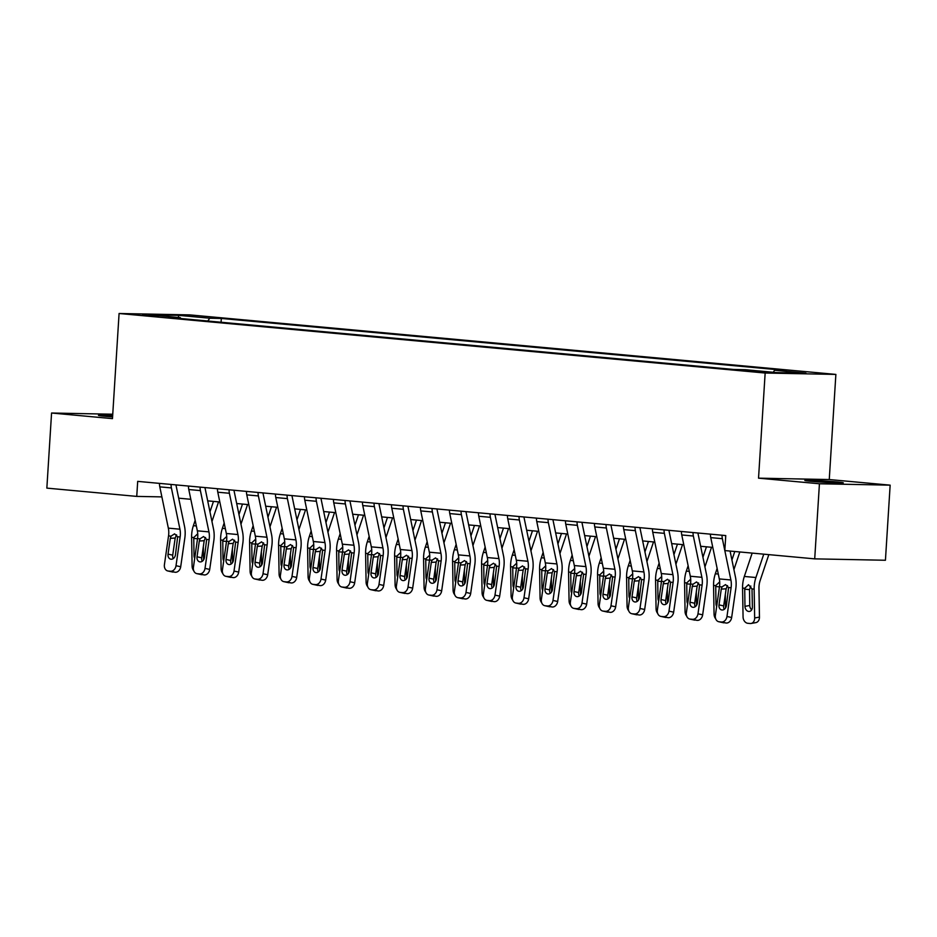 <?xml version="1.0" encoding="UTF-8"?>
<svg xmlns="http://www.w3.org/2000/svg" width="937" height="937" viewBox="0 0 937 937"><rect width="100%" height="100%" fill="white"/><g stroke="black" fill="none" stroke-linecap="round" stroke-linejoin="round"><path stroke-width="1.41" d="M112.663 415.571A19.279 0.679 3.6 0 0 98.432 415.337A19.279 0.679 3.6 0 0 105.436 416.309A19.279 0.679 3.6 0 0 112.581 416.883M811.829 481.395A19.279 0.679 3.6 0 0 832.243 482.766A19.279 0.679 3.6 0 0 843.288 482.848A19.279 0.679 3.6 0 0 836.284 481.876A19.279 0.679 3.6 0 0 815.869 480.505A19.279 0.679 3.6 0 0 804.813 480.423A19.279 0.679 3.6 0 0 811.829 481.395M142.424 315.3L158.154 316.027L142.424 315.3M835.874 374.413L189.801 314.891L119.081 313.497L765.154 373.031L835.874 374.413L829.257 479.545L758.537 478.163L819.43 483.773L890.15 485.155L829.257 479.545M890.15 485.155L885.43 560.256L814.71 558.862L819.43 483.773M814.71 558.862L724.816 550.581L725.765 535.566L137.692 481.372L136.743 496.399L161.878 496.891M765.962 371.884L745.618 370.712L765.939 372.387M773.212 372.27L774.63 370.267L786.19 370.502L221.319 318.451L221.085 322.234M774.63 370.267L805.949 373.16L776.515 372.575L745.196 369.693L733.636 369.459L168.754 317.42L180.326 317.643L149.006 314.762L178.44 315.336L209.759 318.217L221.319 318.451M112.745 414.224L51.57 413.018L46.85 488.118L136.743 496.399M51.57 413.018L112.475 418.628L119.081 313.497M758.537 478.163L765.154 373.031M178.698 498.179L190.82 499.304M207.686 500.862L219.82 501.974M236.686 503.532L248.82 504.645M265.686 506.203L277.809 507.315M294.686 508.873L306.809 509.986M323.687 511.543L335.809 512.656M352.675 514.214L364.809 515.338M381.675 516.884L393.809 518.009M410.675 519.555L422.798 520.679M439.676 522.237L451.798 523.35M468.676 524.907L480.798 526.02M497.664 527.578L509.798 528.691M526.664 530.248L538.798 531.361M555.664 532.919L567.787 534.031M584.665 535.589L596.787 536.714M613.665 538.26L625.787 539.384M642.653 540.93L654.787 542.054M671.653 543.612L683.776 544.725M700.653 546.283L712.776 547.395M209.759 318.217L207.78 321.016M180.818 318.521L180.326 317.643M178.44 315.336L178.58 317.479M722.052 535.226A10.541 6.676 95.3 0 0 722.357 538.693L730.895 579.98A15.062 9.546 -84.7 0 1 731.094 587.757L726.971 616.476L731.656 617.506A6.02 4.65 102.5 0 1 726.163 623.035L721.478 622.004A6.02 4.65 -77.5 0 0 726.971 616.476M730.087 551.073L735.475 577.122A22.582 14.313 -84.7 0 1 735.779 588.787L731.656 617.506M710.457 534.149A10.541 6.676 95.3 0 0 710.761 537.627L719.3 578.914A15.062 9.546 -84.7 0 1 719.499 586.691L715.376 615.41A6.02 4.65 -77.5 0 0 718.714 621.711A6.02 4.65 -77.5 0 0 719.159 621.781L721.478 622.004M727.545 585.602L726.14 588.811L721.267 589.092L719.007 604.892L723.68 605.923L726.14 588.811M719.159 621.781L726.163 623.035M723.844 622.824A6.02 4.65 102.5 0 1 723.399 622.754L718.714 621.711M723.68 605.923A4.814 3.713 -77.5 0 0 724.254 609.343M721.267 589.092L721.994 586.913L725.531 584.606L728.599 587.522L726.421 605.571A4.814 3.713 102.5 0 1 722.029 609.987A4.814 3.713 102.5 0 1 721.677 609.94A4.814 3.713 102.5 0 1 719.007 604.892M752.165 553.099L744.329 576.454A22.582 14.313 95.3 0 0 742.561 588.085L743.064 616.897A6.02 4.591 -100 0 0 747.808 623.292L750.127 623.503A6.02 4.591 -100 0 0 751.076 623.468A6.02 4.591 -100 0 0 754.66 617.963L759.462 617.108A6.02 4.591 80 0 1 755.878 622.613L751.076 623.468M763.76 554.177L755.925 577.52A22.582 14.313 95.3 0 0 754.156 589.15L754.66 617.963M768.832 554.634L760.141 580.553A15.062 9.546 95.3 0 0 758.958 588.307L759.462 617.108M748.511 584.688L752.013 588.951L752.388 607.024A4.814 3.678 80 0 1 749.518 611.428A4.814 3.678 80 0 1 748.757 611.463A4.814 3.678 80 0 1 744.962 606.344L744.716 588.284L748.522 584.7M750.818 586.047L749.495 589.642L749.764 605.489A4.814 3.678 -100 0 0 751.708 609.811M693.052 532.556A10.541 6.676 95.3 0 0 693.357 536.023L701.895 577.309A15.062 9.546 -84.7 0 1 702.106 585.086L697.983 613.805L702.656 614.836A6.02 4.65 102.5 0 1 697.163 620.364L692.49 619.322A6.02 4.65 -77.5 0 0 697.983 613.805M697.913 533.001A3.01 1.909 95.3 0 0 697.936 533.165L706.486 574.451A22.582 14.313 -84.7 0 1 706.779 586.117L702.656 614.836M681.457 531.478A10.541 6.676 95.3 0 0 681.761 534.957L690.3 576.232A15.062 9.546 -84.7 0 1 690.499 584.02L686.376 612.739A6.02 4.65 -77.5 0 0 689.714 619.041A6.02 4.65 -77.5 0 0 690.159 619.111L692.49 619.322M698.545 582.931L697.14 586.14L692.267 586.421L690.007 602.21L694.68 603.252L697.14 586.14M690.159 619.111L697.163 620.364M694.844 620.142A6.02 4.65 102.5 0 1 694.399 620.083L689.714 619.041M694.68 603.252A4.814 3.713 -77.5 0 0 695.266 606.672M692.267 586.421L693.005 584.243L696.531 581.936L699.599 584.852L697.433 602.901A4.814 3.713 102.5 0 1 693.029 607.317A4.814 3.713 102.5 0 1 692.677 607.258A4.814 3.713 102.5 0 1 690.007 602.21M664.064 529.873A10.541 6.676 95.3 0 0 664.356 533.352L672.907 574.639A15.062 9.546 -84.7 0 1 673.106 582.416L668.983 611.135L673.656 612.166A6.02 4.65 102.5 0 1 668.163 617.694L663.49 616.651A6.02 4.65 -77.5 0 0 668.983 611.135M668.913 530.33A3.01 1.909 95.3 0 0 668.948 530.494L677.486 571.781A22.582 14.313 -84.7 0 1 677.779 583.446L673.656 612.166M652.457 528.808A10.541 6.676 95.3 0 0 652.761 532.286L661.299 573.561A15.062 9.546 -84.7 0 1 661.499 581.35L657.376 610.057A6.02 4.65 -77.5 0 0 660.726 616.37A6.02 4.65 -77.5 0 0 661.171 616.441L663.49 616.651M669.545 580.249L668.14 583.47L663.279 583.751L661.007 599.539L665.692 600.582L668.14 583.47M661.171 616.441L668.163 617.694M665.844 617.471A6.02 4.65 102.5 0 1 665.399 617.401L660.726 616.37M665.692 600.582A4.814 3.713 -77.5 0 0 666.266 604.002M663.279 583.751L664.005 581.572L667.531 579.265L670.599 582.182L668.432 600.23A4.814 3.713 102.5 0 1 664.04 604.646A4.814 3.713 102.5 0 1 663.677 604.588A4.814 3.713 102.5 0 1 661.007 599.539M635.063 527.203A10.541 6.676 95.3 0 0 635.368 530.682L643.906 571.957A15.062 9.546 -84.7 0 1 644.106 579.745L639.983 608.464L644.668 609.495A6.02 4.65 102.5 0 1 639.175 615.012L634.49 613.981A6.02 4.65 -77.5 0 0 639.983 608.464M639.912 527.648A3.01 1.909 95.3 0 0 639.948 527.824L648.486 569.11A22.582 14.313 -84.7 0 1 648.791 580.776L644.668 609.495M623.456 526.137A10.541 6.676 95.3 0 0 623.761 529.616L632.311 570.891A15.062 9.546 -84.7 0 1 632.51 578.668L628.387 607.387A6.02 4.65 -77.5 0 0 631.725 613.7A6.02 4.65 -77.5 0 0 632.17 613.77L634.49 613.981M640.545 577.579L639.151 580.799L634.279 581.081L632.006 596.869L636.692 597.911L639.151 580.799M632.17 613.77L639.175 615.012M636.855 614.801A6.02 4.65 102.5 0 1 636.41 614.731L631.725 613.7M636.692 597.911A4.814 3.713 -77.5 0 0 637.265 601.331M634.279 581.081L635.005 578.902L638.53 576.595L641.611 579.511L639.432 597.56A4.814 3.713 102.5 0 1 635.04 601.976A4.814 3.713 102.5 0 1 634.677 601.917A4.814 3.713 102.5 0 1 632.006 596.869M717.133 568.419L715.329 573.784A22.582 14.313 95.3 0 0 713.561 585.414L714.064 614.227A6.02 4.591 -100 0 0 715.692 618.818M734.772 551.495L731.926 559.963M725.308 594.62L725.543 607.984M739.832 551.963L733.917 569.591M716.664 606.426A4.814 3.678 80 0 1 715.973 603.674L715.716 585.613L719.534 582.018M688.133 565.749L686.329 571.113A22.582 14.313 95.3 0 0 684.572 582.744L685.064 611.545A6.02 4.591 -100 0 0 686.704 616.148M706.451 546.81L702.926 557.281M696.308 591.95L696.542 605.314M711.511 547.278L704.929 566.92M687.664 603.756A4.814 3.678 80 0 1 686.973 600.992L686.716 582.943L690.534 579.347M659.133 563.078L657.341 568.443A22.582 14.313 95.3 0 0 655.572 580.073L656.076 608.874A6.02 4.591 -100 0 0 657.704 613.477M677.451 544.139L673.937 554.61M667.308 589.268L667.542 602.632M682.523 544.608L675.928 564.25M658.664 601.086A4.814 3.678 80 0 1 657.973 598.321L657.727 580.272L661.534 576.677M606.063 524.533A10.541 6.676 95.3 0 0 606.368 528.011L614.906 569.286A15.062 9.546 -84.7 0 1 615.105 577.075L610.983 605.782L615.668 606.825A6.02 4.65 102.5 0 1 610.174 612.341L605.489 611.311A6.02 4.65 -77.5 0 0 610.983 605.782M610.912 524.978A3.01 1.909 95.3 0 0 610.947 525.153L619.486 566.428A22.582 14.313 -84.7 0 1 619.79 578.106L615.668 606.825M594.468 523.467A10.541 6.676 95.3 0 0 594.772 526.945L603.311 568.22A15.062 9.546 -84.7 0 1 603.51 575.997L599.387 604.716A6.02 4.65 -77.5 0 0 602.725 611.029A6.02 4.65 -77.5 0 0 603.17 611.1L605.489 611.311M611.545 574.908L610.151 578.129L605.279 578.398L603.006 594.199L607.691 595.229L610.151 578.129M603.17 611.1L610.174 612.341M607.855 612.13A6.02 4.65 102.5 0 1 607.41 612.06L602.725 611.029M607.691 595.229A4.814 3.713 -77.5 0 0 608.265 598.649M605.279 578.398L606.005 576.232L609.53 573.924L612.611 576.841L610.432 594.878A4.814 3.713 102.5 0 1 606.04 599.305A4.814 3.713 102.5 0 1 605.689 599.247A4.814 3.713 102.5 0 1 603.006 594.199M630.132 560.408L628.34 565.772A22.582 14.313 95.3 0 0 626.572 577.391L627.076 606.204A6.02 4.591 -100 0 0 628.704 610.807M648.451 541.469L644.937 551.94M638.308 586.597L638.542 599.961M653.522 541.937L646.928 561.579M629.676 598.415A4.814 3.678 80 0 1 628.973 595.651L628.727 577.59L632.534 574.006M577.063 521.862A10.541 6.676 95.3 0 0 577.368 525.341L585.906 566.616A15.062 9.546 -84.7 0 1 586.105 574.393L581.982 603.112L586.667 604.154A6.02 4.65 102.5 0 1 581.174 609.671L576.489 608.64A6.02 4.65 -77.5 0 0 581.982 603.112M581.924 522.307A3.01 1.909 95.3 0 0 581.947 522.483L590.486 563.758A22.582 14.313 -84.7 0 1 590.79 575.435L586.667 604.154M565.468 520.796A10.541 6.676 95.3 0 0 565.772 524.263L574.311 565.55A15.062 9.546 -84.7 0 1 574.51 573.327L570.387 602.046A6.02 4.65 -77.5 0 0 573.725 608.359A6.02 4.65 -77.5 0 0 574.17 608.429L576.489 608.64M582.556 572.238L581.151 575.459L576.278 575.728L574.018 591.528L578.691 592.559L581.151 575.459M574.17 608.429L581.174 609.671M578.855 609.46A6.02 4.65 102.5 0 1 578.41 609.39L573.725 608.359M578.691 592.559A4.814 3.713 -77.5 0 0 579.277 595.979M576.278 575.728L577.005 573.561L580.542 571.254L583.61 574.17L581.432 592.207A4.814 3.713 102.5 0 1 577.04 596.635A4.814 3.713 102.5 0 1 576.688 596.576A4.814 3.713 102.5 0 1 574.018 591.528M548.063 519.192A10.541 6.676 95.3 0 0 548.368 522.67L556.906 563.945A15.062 9.546 -84.7 0 1 557.117 571.722L552.994 600.441L557.667 601.484A6.02 4.65 102.5 0 1 552.174 607L547.501 605.97A6.02 4.65 -77.5 0 0 552.994 600.441M552.924 519.637A3.01 1.909 95.3 0 0 552.947 519.812L561.497 561.087A22.582 14.313 -84.7 0 1 561.79 572.765L557.667 601.484M536.468 518.126A10.541 6.676 95.3 0 0 536.772 521.593L545.311 562.879A15.062 9.546 -84.7 0 1 545.51 570.656L541.387 599.375A6.02 4.65 -77.5 0 0 544.725 605.689A6.02 4.65 -77.5 0 0 545.182 605.759L547.501 605.97M553.556 569.567L552.151 572.788L547.278 573.057L545.018 588.858L549.691 589.888L552.151 572.788M545.182 605.759L552.174 607M549.855 606.789A6.02 4.65 102.5 0 1 549.41 606.719L544.725 605.689M549.691 589.888A4.814 3.713 -77.5 0 0 550.277 593.308M547.278 573.057L548.016 570.891L551.542 568.572L554.61 571.5L552.443 589.537A4.814 3.713 102.5 0 1 548.04 593.964A4.814 3.713 102.5 0 1 547.688 593.906A4.814 3.713 102.5 0 1 545.018 588.858M519.075 516.521A10.541 6.676 95.3 0 0 519.367 519.988L527.918 561.275A15.062 9.546 -84.7 0 1 528.117 569.052L523.994 597.771L528.667 598.802A6.02 4.65 102.5 0 1 523.174 604.33L518.501 603.299A6.02 4.65 -77.5 0 0 523.994 597.771M523.924 516.966A3.01 1.909 95.3 0 0 523.959 517.142L532.497 558.417A22.582 14.313 -84.7 0 1 532.79 570.083L528.667 598.802M507.467 515.455A10.541 6.676 95.3 0 0 507.772 518.922L516.31 560.209A15.062 9.546 -84.7 0 1 516.51 567.986L512.398 596.705A6.02 4.65 -77.5 0 0 515.737 603.006A6.02 4.65 -77.5 0 0 516.182 603.077L518.501 603.299M524.556 566.897L523.151 570.106L518.29 570.387L516.018 586.187L520.703 587.218L523.151 570.106M516.182 603.077L523.174 604.33M520.855 604.119A6.02 4.65 102.5 0 1 520.41 604.049L515.737 603.006M520.703 587.218A4.814 3.713 -77.5 0 0 521.277 590.638M518.29 570.387L519.016 568.22L522.541 565.901L525.61 568.829L523.443 586.867A4.814 3.713 102.5 0 1 519.051 591.282A4.814 3.713 102.5 0 1 518.688 591.235A4.814 3.713 102.5 0 1 516.018 586.187M490.074 513.851A10.541 6.676 95.3 0 0 490.379 517.318L498.917 558.604A15.062 9.546 -84.7 0 1 499.116 566.381L494.994 595.1L499.679 596.131A6.02 4.65 102.5 0 1 494.186 601.659L489.501 600.629A6.02 4.65 -77.5 0 0 494.994 595.1M494.923 514.296A3.01 1.909 95.3 0 0 494.959 514.46L503.497 555.746A22.582 14.313 -84.7 0 1 503.801 567.412L499.679 596.131M478.467 512.773A10.541 6.676 95.3 0 0 478.772 516.252L487.322 557.538A15.062 9.546 -84.7 0 1 487.521 565.316L483.398 594.035A6.02 4.65 -77.5 0 0 486.736 600.336A6.02 4.65 -77.5 0 0 487.181 600.406L489.501 600.629M495.556 564.226L494.162 567.435L489.29 567.717L487.017 583.517L491.702 584.547L494.162 567.435M487.181 600.406L494.186 601.659M491.866 601.449A6.02 4.65 102.5 0 1 491.421 601.378L486.736 600.336M491.702 584.547A4.814 3.713 -77.5 0 0 492.276 587.967M489.29 567.717L490.016 565.538L493.541 563.231L496.622 566.147L494.443 584.196A4.814 3.713 102.5 0 1 490.051 588.612A4.814 3.713 102.5 0 1 489.688 588.565A4.814 3.713 102.5 0 1 487.017 583.517M461.074 511.18A10.541 6.676 95.3 0 0 461.379 514.647L469.917 555.934A15.062 9.546 -84.7 0 1 470.116 563.711L465.994 592.43L470.679 593.461A6.02 4.65 102.5 0 1 465.185 598.989L460.5 597.947A6.02 4.65 -77.5 0 0 465.994 592.43M465.923 511.625A3.01 1.909 95.3 0 0 465.958 511.789L474.497 553.076A22.582 14.313 -84.7 0 1 474.801 564.742L470.679 593.461M449.479 510.103A10.541 6.676 95.3 0 0 449.783 513.581L458.322 554.856A15.062 9.546 -84.7 0 1 458.521 562.645L454.398 591.364A6.02 4.65 -77.5 0 0 457.736 597.665A6.02 4.65 -77.5 0 0 458.181 597.736L460.5 597.947M466.556 561.556L465.162 564.765L460.29 565.046L458.017 580.835L462.702 581.877L465.162 564.765M458.181 597.736L465.185 598.989M462.866 598.766A6.02 4.65 102.5 0 1 462.421 598.708L457.736 597.665M462.702 581.877A4.814 3.713 -77.5 0 0 463.276 585.297M460.29 565.046L461.016 562.868L464.553 560.56L467.622 563.477L465.443 581.526A4.814 3.713 102.5 0 1 461.051 585.941A4.814 3.713 102.5 0 1 460.699 585.883A4.814 3.713 102.5 0 1 458.017 580.835M601.144 557.738L599.34 563.09A22.582 14.313 95.3 0 0 597.572 574.721L598.075 603.533A6.02 4.591 -100 0 0 599.703 608.136M619.451 538.798L615.937 549.269M609.319 583.927L609.554 597.291M624.522 539.267L617.928 558.909M600.676 595.745A4.814 3.678 80 0 1 599.973 592.98L599.727 574.92L603.533 571.336M572.144 555.067L570.34 560.42A22.582 14.313 95.3 0 0 568.572 572.05L569.075 600.863A6.02 4.591 -100 0 0 570.703 605.466M590.451 536.128L586.937 546.599M580.319 581.256L580.553 594.62M595.522 536.596L588.928 556.238M571.675 593.074A4.814 3.678 80 0 1 570.984 590.31L570.727 572.249L574.545 568.665M543.144 552.397L541.34 557.749A22.582 14.313 95.3 0 0 539.583 569.38L540.087 598.193A6.02 4.591 -100 0 0 541.715 602.784M561.462 533.458L557.937 543.928M551.319 578.586L551.553 591.95M566.522 533.914L559.939 553.556M542.675 590.392A4.814 3.678 80 0 1 541.984 587.64L541.727 569.579L545.545 565.995M514.144 549.714L512.352 555.079A22.582 14.313 95.3 0 0 510.583 566.709L511.087 595.522A6.02 4.591 -100 0 0 512.715 600.113M532.462 530.775L528.948 541.258M522.319 575.915L522.553 589.279M537.533 531.244L530.939 550.886M513.687 587.722A4.814 3.678 80 0 1 512.984 584.969L512.738 566.908L516.545 563.324M485.143 547.044L483.351 552.408A22.582 14.313 95.3 0 0 481.583 564.039L482.087 592.852A6.02 4.591 -100 0 0 483.715 597.443M503.462 528.105L499.948 538.588M493.319 573.245L493.553 586.609M508.533 528.573L501.939 548.215M484.687 585.051A4.814 3.678 80 0 1 483.984 582.299L483.738 564.238L487.545 560.642M432.074 508.498A10.541 6.676 95.3 0 0 432.379 511.977L440.917 553.263A15.062 9.546 -84.7 0 1 441.116 561.04L436.993 589.76L441.678 590.79A6.02 4.65 102.5 0 1 436.185 596.319L431.5 595.276A6.02 4.65 -77.5 0 0 436.993 589.76M436.935 508.955A3.01 1.909 95.3 0 0 436.958 509.119L445.497 550.406A22.582 14.313 -84.7 0 1 445.801 562.071L441.678 590.79M420.479 507.432A10.541 6.676 95.3 0 0 420.783 510.911L429.322 552.186A15.062 9.546 -84.7 0 1 429.521 559.975L425.398 588.682A6.02 4.65 -77.5 0 0 428.736 594.995A6.02 4.65 -77.5 0 0 429.181 595.065L431.5 595.276M437.567 558.885L436.162 562.095L431.289 562.376L429.029 578.164L433.702 579.207L436.162 562.095M429.181 595.065L436.185 596.319M433.866 596.096A6.02 4.65 102.5 0 1 433.421 596.026L428.736 594.995M433.702 579.207A4.814 3.713 -77.5 0 0 434.288 582.627M431.289 562.376L432.016 560.197L435.553 557.89L438.621 560.806L436.443 578.855A4.814 3.713 102.5 0 1 432.051 583.271A4.814 3.713 102.5 0 1 431.699 583.212A4.814 3.713 102.5 0 1 429.029 578.164M456.155 544.374L454.351 549.738A22.582 14.313 95.3 0 0 452.583 561.368L453.086 590.169A6.02 4.591 -100 0 0 454.714 594.772M474.462 525.434L470.948 535.905M464.33 570.574L464.565 583.938M479.533 525.903L472.939 545.545M455.687 582.381A4.814 3.678 80 0 1 454.984 579.616L454.738 561.568L458.544 557.972M403.074 505.828A10.541 6.676 95.3 0 0 403.378 509.306L411.929 550.581A15.062 9.546 -84.7 0 1 412.128 558.37L408.005 587.089L412.678 588.12A6.02 4.65 102.5 0 1 407.185 593.636L402.512 592.606A6.02 4.65 -77.5 0 0 408.005 587.089M407.935 506.273A3.01 1.909 95.3 0 0 407.958 506.448L416.508 547.735A22.582 14.313 -84.7 0 1 416.801 559.401L412.678 588.12M391.479 504.762A10.541 6.676 95.3 0 0 391.783 508.241L400.322 549.515A15.062 9.546 -84.7 0 1 400.521 557.292L396.398 586.012A6.02 4.65 -77.5 0 0 399.736 592.325A6.02 4.65 -77.5 0 0 400.193 592.395L402.512 592.606M408.567 556.203L407.162 559.424L402.289 559.705L400.029 575.494L404.714 576.536L407.162 559.424M400.193 592.395L407.185 593.636M404.866 593.426A6.02 4.65 102.5 0 1 404.421 593.355L399.736 592.325M404.714 576.536A4.814 3.713 -77.5 0 0 405.288 579.956M402.289 559.705L403.027 557.527L406.553 555.219L409.621 558.136L407.454 576.185A4.814 3.713 102.5 0 1 403.051 580.6A4.814 3.713 102.5 0 1 402.699 580.542A4.814 3.713 102.5 0 1 400.029 575.494M427.155 541.703L425.351 547.067A22.582 14.313 95.3 0 0 423.583 558.698L424.086 587.499A6.02 4.591 -100 0 0 425.714 592.102M445.462 522.764L441.948 533.235M435.33 567.892L435.564 581.268M450.533 523.233L443.939 542.874M426.686 579.71A4.814 3.678 80 0 1 425.995 576.946L425.738 558.897L429.556 555.301M374.086 503.157A10.541 6.676 95.3 0 0 374.378 506.636L382.928 547.911A15.062 9.546 -84.7 0 1 383.128 555.7L379.005 584.407L383.69 585.449A6.02 4.65 102.5 0 1 378.185 590.966L373.512 589.935A6.02 4.65 -77.5 0 0 379.005 584.407M378.935 503.602A3.01 1.909 95.3 0 0 378.97 503.778L387.508 545.065A22.582 14.313 -84.7 0 1 387.801 556.73L383.69 585.449M362.478 502.091A10.541 6.676 95.3 0 0 362.783 505.57L371.321 546.845A15.062 9.546 -84.7 0 1 371.52 554.622L367.409 583.341A6.02 4.65 -77.5 0 0 370.747 589.654A6.02 4.65 -77.5 0 0 371.193 589.724L373.512 589.935M379.567 553.533L378.161 556.754L373.301 557.023L371.029 572.823L375.714 573.854L378.161 556.754M371.193 589.724L378.185 590.966M375.866 590.755A6.02 4.65 102.5 0 1 375.421 590.685L370.747 589.654M375.714 573.854A4.814 3.713 -77.5 0 0 376.287 577.274M373.301 557.023L374.027 554.856L377.552 552.549L380.621 555.465L378.454 573.514A4.814 3.713 102.5 0 1 374.062 577.93A4.814 3.713 102.5 0 1 373.699 577.871A4.814 3.713 102.5 0 1 371.029 572.823M398.155 539.033L396.351 544.397A22.582 14.313 95.3 0 0 394.594 556.016L395.098 584.829A6.02 4.591 -100 0 0 396.726 589.432M416.473 520.094L412.948 530.565M406.33 565.222L406.564 578.586M421.533 520.562L414.95 540.204M397.686 577.04A4.814 3.678 80 0 1 396.995 574.276L396.738 556.215L400.556 552.631M345.085 500.487A10.541 6.676 95.3 0 0 345.39 503.965L353.928 545.24A15.062 9.546 -84.7 0 1 354.127 553.017L350.005 581.736L354.69 582.779A6.02 4.65 102.5 0 1 349.196 588.295L344.511 587.265A6.02 4.65 -77.5 0 0 350.005 581.736M349.934 500.932A3.01 1.909 95.3 0 0 349.969 501.108L358.508 542.382A22.582 14.313 -84.7 0 1 358.812 554.06L354.69 582.779M333.478 499.421A10.541 6.676 95.3 0 0 333.783 502.888L342.333 544.174A15.062 9.546 -84.7 0 1 342.532 551.952L338.409 580.671A6.02 4.65 -77.5 0 0 341.747 586.984A6.02 4.65 -77.5 0 0 342.192 587.054L344.511 587.265M350.567 550.862L349.173 554.083L344.301 554.353L342.028 570.153L346.713 571.183L349.173 554.083M342.192 587.054L349.196 588.295M346.877 588.085A6.02 4.65 102.5 0 1 346.432 588.014L341.747 586.984M346.713 571.183A4.814 3.713 -77.5 0 0 347.287 574.604M344.301 554.353L345.027 552.186L348.552 549.878L351.633 552.795L349.454 570.832A4.814 3.713 102.5 0 1 345.062 575.259A4.814 3.713 102.5 0 1 344.699 575.201A4.814 3.713 102.5 0 1 342.028 570.153M369.155 536.362L367.363 541.715A22.582 14.313 95.3 0 0 365.594 553.345L366.098 582.158A6.02 4.591 -100 0 0 367.726 586.761M387.473 517.423L383.959 527.894M377.33 562.551L377.564 575.915M392.544 517.892L385.95 537.533M368.698 574.369A4.814 3.678 80 0 1 367.995 571.605L367.749 553.544L371.556 549.96M316.085 497.816A10.541 6.676 95.3 0 0 316.39 501.295L324.928 542.57A15.062 9.546 -84.7 0 1 325.127 550.347L321.004 579.066L325.689 580.108A6.02 4.65 102.5 0 1 320.196 585.625L315.511 584.594A6.02 4.65 -77.5 0 0 321.004 579.066M320.934 498.261A3.01 1.909 95.3 0 0 320.969 498.437L329.508 539.712A22.582 14.313 -84.7 0 1 329.812 551.389L325.689 580.108M304.49 496.751A10.541 6.676 95.3 0 0 304.794 500.217L313.333 541.504A15.062 9.546 -84.7 0 1 313.532 549.281L309.409 578A6.02 4.65 -77.5 0 0 312.747 584.313A6.02 4.65 -77.5 0 0 313.192 584.383L315.511 584.594M321.567 548.192L320.173 551.413L315.3 551.682L313.028 567.482L317.713 568.513L320.173 551.413M313.192 584.383L320.196 585.625M317.877 585.414A6.02 4.65 102.5 0 1 317.432 585.344L312.747 584.313M317.713 568.513A4.814 3.713 -77.5 0 0 318.287 571.933M315.3 551.682L316.027 549.515L319.564 547.196L322.633 550.124L320.454 568.162A4.814 3.713 102.5 0 1 316.062 572.589A4.814 3.713 102.5 0 1 315.71 572.53A4.814 3.713 102.5 0 1 313.028 567.482M340.154 533.692L338.362 539.044A22.582 14.313 95.3 0 0 336.594 550.675L337.097 579.488A6.02 4.591 -100 0 0 338.725 584.091M358.473 514.753L354.959 525.224M348.33 559.881L348.564 573.245M363.544 515.221L356.95 534.863M339.698 571.699A4.814 3.678 80 0 1 338.995 568.935L338.749 550.874L342.555 547.29M287.085 495.146A10.541 6.676 95.3 0 0 287.39 498.613L295.928 539.899A15.062 9.546 -84.7 0 1 296.127 547.677L292.004 576.396L296.689 577.426A6.02 4.65 102.5 0 1 291.196 582.955L286.511 581.924A6.02 4.65 -77.5 0 0 292.004 576.396M291.946 495.591A3.01 1.909 95.3 0 0 291.969 495.767L300.508 537.042A22.582 14.313 -84.7 0 1 300.812 548.719L296.689 577.426M275.49 494.08A10.541 6.676 95.3 0 0 275.794 497.547L284.333 538.834A15.062 9.546 -84.7 0 1 284.532 546.611L280.409 575.33A6.02 4.65 -77.5 0 0 283.747 581.631A6.02 4.65 -77.5 0 0 284.192 581.701L286.511 581.924M292.578 545.521L291.173 548.731L286.3 549.012L284.04 564.812L288.713 565.843L291.173 548.731M284.192 581.701L291.196 582.955M288.877 582.744A6.02 4.65 102.5 0 1 288.432 582.673L283.747 581.631M288.713 565.843A4.814 3.713 -77.5 0 0 289.299 569.263M286.3 549.012L287.027 546.845L290.564 544.526L293.632 547.454L291.454 565.491A4.814 3.713 102.5 0 1 287.062 569.907A4.814 3.713 102.5 0 1 286.71 569.86A4.814 3.713 102.5 0 1 284.04 564.812M311.166 531.021L309.362 536.374A22.582 14.313 95.3 0 0 307.594 548.004L308.097 576.817A6.02 4.591 -100 0 0 309.725 581.408M329.473 512.082L325.959 522.553M319.341 557.21L319.576 570.574M334.544 512.539L327.95 532.193M310.697 569.017A4.814 3.678 80 0 1 309.995 566.264L309.749 548.204L313.555 544.62M258.085 492.475A10.541 6.676 95.3 0 0 258.389 495.942L266.94 537.229A15.062 9.546 -84.7 0 1 267.139 545.006L263.016 573.725L267.689 574.756A6.02 4.65 102.5 0 1 262.196 580.284L257.523 579.253A6.02 4.65 -77.5 0 0 263.016 573.725M262.946 492.921A3.01 1.909 95.3 0 0 262.969 493.085L271.519 534.371A22.582 14.313 -84.7 0 1 271.812 546.037L267.689 574.756M246.49 491.398A10.541 6.676 95.3 0 0 246.794 494.877L255.332 536.163A15.062 9.546 -84.7 0 1 255.532 543.94L251.409 572.659A6.02 4.65 -77.5 0 0 254.759 578.961A6.02 4.65 -77.5 0 0 255.204 579.031L257.523 579.253M263.578 542.851L262.173 546.06L257.3 546.341L255.04 562.141L259.725 563.172L262.173 546.06M255.204 579.031L262.196 580.284M259.877 580.073A6.02 4.65 102.5 0 1 259.432 580.003L254.759 578.961M259.725 563.172A4.814 3.713 -77.5 0 0 260.299 566.592M257.3 546.341L258.038 544.163L261.564 541.855L264.632 544.772L262.465 562.821A4.814 3.713 102.5 0 1 258.062 567.236A4.814 3.713 102.5 0 1 257.71 567.19A4.814 3.713 102.5 0 1 255.04 562.141M229.096 489.805A10.541 6.676 95.3 0 0 229.401 493.272L237.939 534.558A15.062 9.546 -84.7 0 1 238.139 542.336L234.016 571.055L238.701 572.085A6.02 4.65 102.5 0 1 233.196 577.614L228.523 576.571A6.02 4.65 -77.5 0 0 234.016 571.055M233.945 490.25A3.01 1.909 95.3 0 0 233.981 490.414L242.519 531.701A22.582 14.313 -84.7 0 1 242.812 543.366L238.701 572.085M217.489 488.727A10.541 6.676 95.3 0 0 217.794 492.206L226.332 533.481A15.062 9.546 -84.7 0 1 226.531 541.27L222.42 569.989A6.02 4.65 -77.5 0 0 225.758 576.29A6.02 4.65 -77.5 0 0 226.204 576.36L228.523 576.571M234.578 540.18L233.172 543.39L228.312 543.671L226.04 559.459L230.725 560.502L233.172 543.39M226.204 576.36L233.196 577.614M230.877 577.391A6.02 4.65 102.5 0 1 230.432 577.333L225.758 576.29M230.725 560.502A4.814 3.713 -77.5 0 0 231.298 563.922M228.312 543.671L229.038 541.492L232.563 539.185L235.632 542.101L233.465 560.15A4.814 3.713 102.5 0 1 229.073 564.566A4.814 3.713 102.5 0 1 228.71 564.507A4.814 3.713 102.5 0 1 226.04 559.459M200.096 487.123A10.541 6.676 95.3 0 0 200.401 490.601L208.939 531.888A15.062 9.546 -84.7 0 1 209.138 539.665L205.016 568.384L209.701 569.415A6.02 4.65 102.5 0 1 204.207 574.943L199.522 573.901A6.02 4.65 -77.5 0 0 205.016 568.384M204.945 487.58A3.01 1.909 95.3 0 0 204.98 487.744L213.519 529.03A22.582 14.313 -84.7 0 1 213.823 540.696L209.701 569.415M188.489 486.057A10.541 6.676 95.3 0 0 188.794 489.536L197.344 530.81A15.062 9.546 -84.7 0 1 197.543 538.599L193.42 567.307A6.02 4.65 -77.5 0 0 196.758 573.62A6.02 4.65 -77.5 0 0 197.203 573.69L199.522 573.901M205.578 537.51L204.184 540.719L199.312 541L197.039 556.789L201.724 557.831L204.184 540.719M197.203 573.69L204.207 574.943M201.888 574.721A6.02 4.65 102.5 0 1 201.443 574.65L196.758 573.62M201.724 557.831A4.814 3.713 -77.5 0 0 202.298 561.251M199.312 541L200.038 538.822L203.563 536.514L206.644 539.431L204.465 557.48A4.814 3.713 102.5 0 1 200.073 561.895A4.814 3.713 102.5 0 1 199.71 561.837A4.814 3.713 102.5 0 1 197.039 556.789M171.096 484.452A10.541 6.676 95.3 0 0 171.401 487.931L179.939 529.206A15.062 9.546 -84.7 0 1 180.138 536.995L176.015 565.714L180.7 566.744A6.02 4.65 102.5 0 1 175.207 572.261L170.522 571.23A6.02 4.65 -77.5 0 0 176.015 565.714M175.945 484.897A3.01 1.909 95.3 0 0 175.98 485.073L184.519 526.36A22.582 14.313 -84.7 0 1 184.823 538.025L180.7 566.744M159.501 483.387A10.541 6.676 95.3 0 0 159.805 486.865L168.344 528.14A15.062 9.546 -84.7 0 1 168.543 535.917L164.42 564.636A6.02 4.65 -77.5 0 0 167.758 570.949A6.02 4.65 -77.5 0 0 168.203 571.02L170.522 571.23M176.578 534.828L175.184 538.049L170.311 538.33L168.039 554.118L172.724 555.161L175.184 538.049M168.203 571.02L175.207 572.261M172.888 572.05A6.02 4.65 102.5 0 1 172.443 571.98L167.758 570.949M172.724 555.161A4.814 3.713 -77.5 0 0 173.298 558.581M170.311 538.33L171.038 536.151L174.575 533.844L177.643 536.76L175.465 554.809A4.814 3.713 102.5 0 1 171.073 559.225A4.814 3.713 102.5 0 1 170.721 559.166A4.814 3.713 102.5 0 1 168.039 554.118M282.166 528.339L280.362 533.703A22.582 14.313 95.3 0 0 278.594 545.334L279.097 574.147A6.02 4.591 -100 0 0 280.725 578.738M300.472 509.4L296.959 519.883M290.341 554.54L290.575 567.904M305.544 509.869L298.95 529.51M281.697 566.346A4.814 3.678 80 0 1 281.006 563.594L280.749 545.533L284.567 541.949M253.166 525.669L251.362 531.033A22.582 14.313 95.3 0 0 249.605 542.664L250.109 571.476A6.02 4.591 -100 0 0 251.737 576.068M271.484 506.73L267.959 517.212M261.341 551.87L261.575 565.234M276.556 507.198L269.961 526.84M252.697 563.676A4.814 3.678 80 0 1 252.006 560.923L251.748 542.863L255.567 539.267M224.166 522.998L222.374 528.363A22.582 14.313 95.3 0 0 220.605 539.993L221.109 568.794A6.02 4.591 -100 0 0 222.737 573.397M242.484 504.059L238.97 514.53M232.341 549.199L232.575 562.563M247.555 504.528L240.961 524.17M223.709 561.005A4.814 3.678 80 0 1 223.006 558.241L222.76 540.192L226.567 536.596M195.165 520.328L193.373 525.692A22.582 14.313 95.3 0 0 191.605 537.323L192.108 566.124A6.02 4.591 -100 0 0 193.736 570.727M213.484 501.389L209.97 511.86M203.341 546.517L203.575 559.893M218.555 501.857L211.961 521.499M194.709 558.335A4.814 3.678 80 0 1 194.006 555.571L193.76 537.522L197.566 533.926M760.821 372.141L760.867 371.415M728.599 587.522L731.094 587.757M719.499 586.691L721.994 586.913M719.3 578.914L730.895 579.98M710.761 537.627L722.357 538.693M754.156 589.15L752.013 588.951M755.925 577.52L744.329 576.454M744.716 588.284L742.561 588.085M744.962 606.344L749.764 605.489M749.495 589.642L744.669 589.174M699.599 584.852L702.106 585.086M690.499 584.02L693.005 584.243M690.3 576.232L701.895 577.309M681.761 534.957L693.357 536.023M670.599 582.182L673.106 582.416M661.499 581.35L664.005 581.572M661.299 573.561L672.907 574.639M652.761 532.286L664.356 533.352M641.611 579.511L644.106 579.745M632.51 578.668L635.005 578.902M632.311 570.891L643.906 571.957M623.761 529.616L635.368 530.682M718.292 574.053L715.329 573.784M715.716 585.613L713.561 585.414M715.973 603.674L717.086 603.475M719.475 586.878L715.669 586.503M689.292 571.383L686.329 571.113M686.716 582.943L684.572 582.744M686.973 600.992L688.098 600.793M690.475 584.208L686.669 583.833M660.304 568.712L657.341 568.443M657.727 580.272L655.572 580.073M657.973 598.321L659.098 598.122M661.475 581.537L657.669 581.163M612.611 576.841L615.105 577.075M603.51 575.997L606.005 576.232M603.311 568.22L614.906 569.286M594.772 526.945L606.368 528.011M631.304 566.042L628.34 565.772M628.727 577.59L626.572 577.391M628.973 595.651L630.097 595.452M632.475 578.855L628.68 578.492M583.61 574.17L586.105 574.393M574.51 573.327L577.005 573.561M574.311 565.55L585.906 566.616M565.772 524.263L577.368 525.341M554.61 571.5L557.117 571.722M545.51 570.656L548.016 570.891M545.311 562.879L556.906 563.945M536.772 521.593L548.368 522.67M525.61 568.829L528.117 569.052M516.51 567.986L519.016 568.22M516.31 560.209L527.918 561.275M507.772 518.922L519.367 519.988M496.622 566.147L499.116 566.381M487.521 565.316L490.016 565.538M487.322 557.538L498.917 558.604M478.772 516.252L490.379 517.318M467.622 563.477L470.116 563.711M458.521 562.645L461.016 562.868M458.322 554.856L469.917 555.934M449.783 513.581L461.379 514.647M602.304 563.371L599.34 563.09M599.727 574.92L597.572 574.721M599.973 592.98L601.097 592.781M603.487 576.185L599.68 575.822M573.303 560.701L570.34 560.42M570.727 572.249L568.572 572.05M570.984 590.31L572.097 590.111M574.486 573.514L570.68 573.151M544.303 558.03L541.34 557.749M541.727 569.579L539.583 569.38M541.984 587.64L543.109 587.44M545.486 570.844L541.68 570.481M515.315 555.348L512.352 555.079M512.738 566.908L510.583 566.709M512.984 584.969L514.108 584.77M516.486 568.173L512.68 567.799M486.315 552.678L483.351 552.408M483.738 564.238L481.583 564.039M483.984 582.299L485.108 582.1M487.486 565.503L483.691 565.128M438.621 560.806L441.116 561.04M429.521 559.975L432.016 560.197M429.322 552.186L440.917 553.263M420.783 510.911L432.379 511.977M457.315 550.007L454.351 549.738M454.738 561.568L452.583 561.368M454.984 579.616L456.108 579.417M458.498 562.832L454.691 562.458M409.621 558.136L412.128 558.37M400.521 557.292L403.027 557.527M400.322 549.515L411.929 550.581M391.783 508.241L403.378 509.306M428.314 547.337L425.351 547.067M425.738 558.897L423.583 558.698M425.995 576.946L427.108 576.747M429.497 560.162L425.691 559.787M380.621 555.465L383.128 555.7M371.52 554.622L374.027 554.856M371.321 546.845L382.928 547.911M362.783 505.57L374.378 506.636M399.314 544.666L396.351 544.397M396.738 556.215L394.594 556.016M396.995 574.276L398.12 574.076M400.497 557.48L396.691 557.117M351.633 552.795L354.127 553.017M342.532 551.952L345.027 552.186M342.333 544.174L353.928 545.24M333.783 502.888L345.39 503.965M370.326 541.996L367.363 541.715M367.749 553.544L365.594 553.345M367.995 571.605L369.119 571.406M371.497 554.809L367.691 554.446M322.633 550.124L325.127 550.347M313.532 549.281L316.027 549.515M313.333 541.504L324.928 542.57M304.794 500.217L316.39 501.295M341.326 539.325L338.362 539.044M338.749 550.874L336.594 550.675M338.995 568.935L340.119 568.736M342.497 552.139L338.702 551.776M293.632 547.454L296.127 547.677M284.532 546.611L287.027 546.845M284.333 538.834L295.928 539.899M275.794 497.547L287.39 498.613M312.326 536.655L309.362 536.374M309.749 548.204L307.594 548.004M309.995 566.264L311.119 566.065M313.508 549.469L309.702 549.105M264.632 544.772L267.139 545.006M255.532 543.94L258.038 544.163M255.332 536.163L266.94 537.229M246.794 494.877L258.389 495.942M235.632 542.101L238.139 542.336M226.531 541.27L229.038 541.492M226.332 533.481L237.939 534.558M217.794 492.206L229.401 493.272M206.644 539.431L209.138 539.665M197.543 538.599L200.038 538.822M197.344 530.81L208.939 531.888M188.794 489.536L200.401 490.601M177.643 536.76L180.138 536.995M168.543 535.917L171.038 536.151M168.344 528.14L179.939 529.206M159.805 486.865L171.401 487.931M283.325 533.973L280.362 533.703M280.749 545.533L278.594 545.334M281.006 563.594L282.119 563.395M284.508 546.798L280.702 546.423M254.337 531.302L251.362 531.033M251.748 542.863L249.605 542.664M252.006 560.923L253.131 560.724M255.508 544.128L251.702 543.753M225.337 528.632L222.374 528.363M222.76 540.192L220.605 539.993M223.006 558.241L224.13 558.042M226.508 541.457L222.701 541.082M196.337 525.962L193.373 525.692M193.76 537.522L191.605 537.323M194.006 555.571L195.13 555.372M197.508 538.787L193.713 538.412"/></g></svg>
